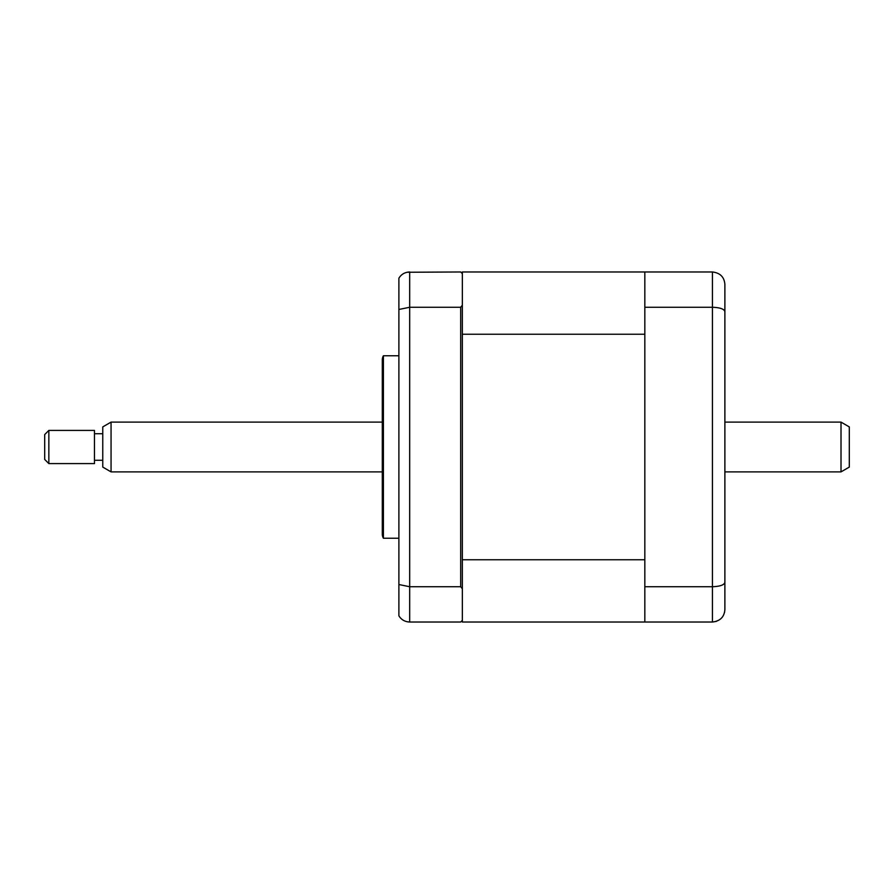 <?xml version="1.0" encoding="UTF-8"?>
<svg xmlns="http://www.w3.org/2000/svg" width="894" height="894" viewBox="0 0 894 894"><rect width="100%" height="100%" fill="white"/><g stroke="black" fill="none" stroke-linecap="round" stroke-linejoin="round"><path stroke-width="1.34" d="M398.892 355.756L383.414 355.756L383.414 538.244L398.892 538.244M383.414 538.244A8.292 8.292 0 0 1 382.297 534.098L382.297 359.902A8.292 8.292 0 0 1 383.414 355.756M644.831 622.023L644.831 271.977L462.343 271.977L462.343 334.244L644.831 334.244L644.831 559.756L462.343 559.756L462.343 588.788L460.689 586.732L460.689 307.268L462.343 305.212L460.689 307.268L409.675 307.268L398.892 309.469L398.892 584.531L409.675 586.732L409.675 622.023L460.689 622.023L462.343 620.358L462.343 622.023L712.44 622.023C720.151 621.118 724.296 616.972 724.878 609.574L724.878 582.307C724.296 584.955 720.151 586.43 712.44 586.732L712.44 307.268C720.151 307.57 724.296 309.045 724.878 311.693L724.878 582.307M462.343 273.642L460.689 271.977L407.038 272.257M460.689 586.732L409.675 586.732L409.675 271.977C404.881 272.189 401.283 274.268 398.892 278.213L398.892 309.469M398.892 584.531L398.892 615.787C401.283 619.732 404.881 621.811 409.675 622.023M462.343 588.788L462.343 620.358M724.878 293.545L724.878 392.667M724.878 501.333L724.878 600.455M644.831 271.977L712.44 271.977C720.151 272.882 724.296 277.028 724.878 284.426L724.878 311.693M644.831 586.732L712.44 586.732L712.44 622.023L716.385 621.375M644.831 307.268L712.44 307.268L712.44 271.977M724.576 612.301L724.878 609.574M462.343 334.244L462.343 559.756M841.008 422.113L849.3 426.907L849.3 467.093L841.008 471.887L841.008 422.113L724.878 422.113M111.057 471.887L102.765 467.093L102.765 426.907L111.057 422.113L111.057 471.887L382.297 471.887M48.846 439.624L48.846 463.595L94.473 463.595L94.473 430.405L48.846 430.405L48.846 439.624M48.846 463.595L44.7 459.438L44.7 434.562L48.846 430.405M724.878 471.887L841.008 471.887M102.765 460.276L94.473 460.276M102.765 433.724L94.473 433.724M111.057 422.113L382.297 422.113"/></g></svg>
